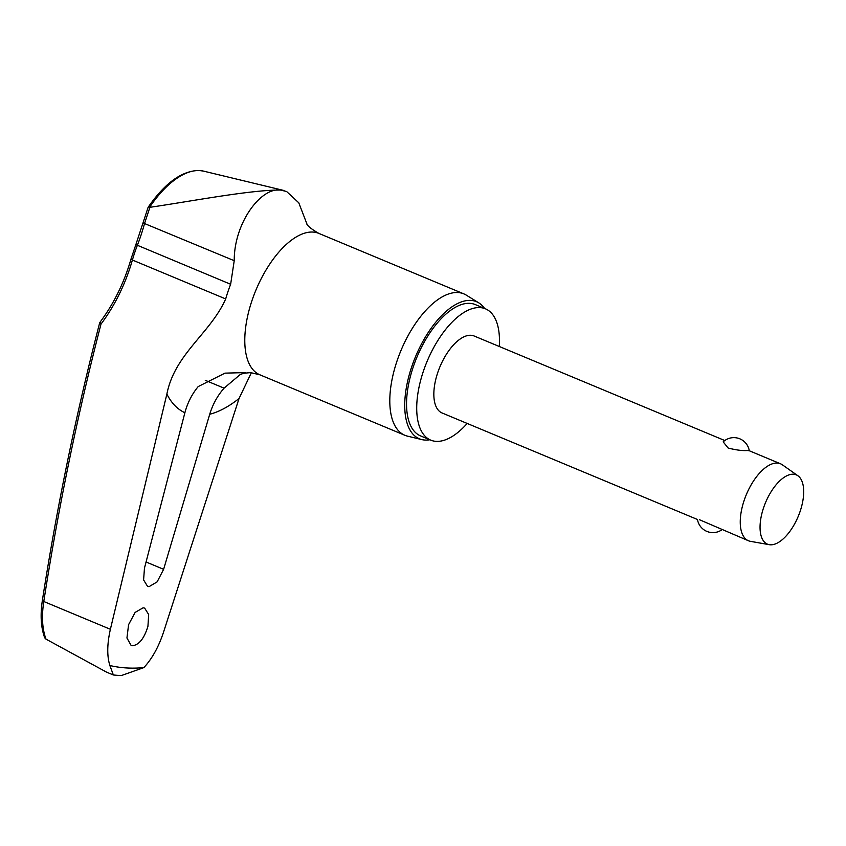 <?xml version="1.0" encoding="UTF-8"?>
<svg xmlns="http://www.w3.org/2000/svg" width="846" height="846" viewBox="0 0 846 846"><rect width="100%" height="100%" fill="white"/><g stroke="black" fill="none" stroke-linecap="round" stroke-linejoin="round"><path stroke-width="1.27" d="M100.991 324.124A195.215 167.011 -94.9 0 0 132.399 260.029L225.692 298.934C210.358 333.451 174.72 353.84 166.874 394.088L110.382 629.287L42.3 600.893C40.185 615.349 40.978 627.658 44.711 637.821L46.001 639.142C42.247 629.012 41.507 616.459 43.781 601.506A2549.876 2181.443 85.1 0 1 100.991 324.124L100.156 322.389M42.3 600.893C56.915 506.743 76.055 414.001 99.722 322.654L99.765 322.569C113.766 303.883 124.172 282.701 131.003 259.035A3.13 0.656 16 0 0 132.399 260.029A82.443 38.979 -67.4 0 1 137.348 245.361A195.215 171.78 -73.7 0 0 144.603 223.312L149.911 207.302L148.103 207.333L143.016 222.91L234.226 260.695C234.025 223.048 260.875 187.178 280.407 190.054L286.593 191.492L298.775 202.797L306.855 223.778M143.862 667.589L121.528 675.499L117.15 675.32L113.353 674.981L109.874 665.516A403.849 190.963 112.6 0 0 126.414 667.938A403.849 190.963 112.6 0 0 143.862 667.589C152.016 658.823 158.53 647.137 163.415 632.522L239.048 398.498L251.378 372.674M147.934 626.315C144.254 638.349 139.135 644.821 132.589 645.731L131.077 645.371L126.942 637.99L128.581 624.665L135.127 612.419L143.143 607.788L144.655 608.137L148.674 614.524L147.934 626.315M163.616 569.316L157.145 581.858L149.023 586.68L147.532 586.331L143.598 579.933L144.465 568.142L184.883 412.742C187.537 402.812 191.979 394.099 198.197 386.58L224.983 373.139L245.425 372.589L240.179 374.567L224.084 388.155C217.517 395.653 212.737 404.356 209.723 414.254L163.616 569.316L146.062 561.987M499.288 346.49A71.138 33.639 112.6 0 0 485.467 308.822A71.138 33.639 112.6 0 0 480.073 307.595A71.138 33.639 112.6 0 0 424.914 366.91A71.138 33.639 112.6 0 0 430.709 440.132A71.138 33.639 112.6 0 0 436.092 441.358A71.138 33.639 112.6 0 0 467.193 423.444M485.467 308.822L475.293 304.581A71.138 33.639 112.6 0 0 469.9 303.354A71.138 33.639 112.6 0 0 414.752 362.67A71.138 33.639 112.6 0 0 420.536 435.891L430.709 440.132M478.868 302.91L466.283 295.127A76.605 36.219 112.6 0 0 463.841 293.879A76.605 36.219 112.6 0 0 458.035 292.547A76.605 36.219 112.6 0 0 398.635 356.43A76.605 36.219 112.6 0 0 404.864 435.278A76.605 36.219 112.6 0 0 407.465 436.134L421.858 439.603A74.258 35.12 -67.4 0 1 412.34 364.964A74.258 35.12 -67.4 0 1 470.873 300.415A74.258 35.12 -67.4 0 1 478.868 302.91A74.258 35.12 -67.4 0 1 484.599 308.462M429.842 439.772A74.258 35.12 -67.4 0 1 424.956 440.057A74.258 35.12 -67.4 0 1 421.858 439.603M225.692 298.934A82.443 38.979 -67.4 0 1 230.641 284.267L234.226 260.695M769.226 544.676L750.444 541.334A41.687 19.712 -67.4 0 1 748.446 540.753A41.687 19.712 -67.4 0 1 745.062 497.839A41.687 19.712 -67.4 0 1 777.379 463.069A41.687 19.712 -67.4 0 1 780.541 463.798A41.687 19.712 -67.4 0 1 782.36 464.803L797.947 475.79A37.52 17.745 -67.4 0 1 798.656 515.341A37.52 17.745 -67.4 0 1 770.272 544.803A37.52 17.745 -67.4 0 1 769.226 544.676A37.52 17.745 -67.4 0 1 763.716 507.367A37.52 17.745 -67.4 0 1 793.474 474.236A37.52 17.745 -67.4 0 1 797.947 475.79M747.282 450.516C742.238 450.855 735.861 450.019 728.142 448.02L723.171 441.855A15.63 15.63 0 0 1 749.281 450.759L747.282 450.516M697.506 519.507L442.035 412.954A41.687 19.712 -67.4 0 1 438.651 370.04A41.687 19.712 -67.4 0 1 470.979 335.28A41.687 19.712 -67.4 0 1 474.13 335.999L724.779 440.533M699.483 519.73L748.446 540.753M113.353 674.981L106.617 672.179L46.001 639.142M110.382 629.287C107.072 643.996 106.903 656.062 109.874 665.516M286.593 191.492L280.407 190.054C250.458 189.832 190.361 201.443 149.911 207.302M131.003 259.035L135.857 244.642L230.641 284.267M209.723 414.254A140.499 66.432 112.6 0 0 239.048 398.498M463.841 293.879L318.836 233.401A76.605 36.219 112.6 0 0 313.031 232.068A76.605 36.219 112.6 0 0 253.62 295.952A76.605 36.219 112.6 0 0 259.859 374.799L250.585 372.61L244.029 373.234M166.874 394.088A140.499 66.432 112.6 0 0 184.883 412.742M149.562 207.291A89.951 42.533 -67.4 0 1 199.751 170.564A89.951 42.533 -67.4 0 1 203.505 171.114L284.013 190.519M224.084 388.155L205.271 380.319M135.857 244.642L143.006 222.91M203.505 171.114L199.339 170.501C182.186 170.532 165.118 182.789 148.124 207.291M697.474 519.486A15.63 15.63 0 0 0 721.976 529.712M780.541 463.798L749.249 450.738M306.58 223.259C306.908 225.491 310.99 228.864 318.836 233.401M404.864 435.278L259.859 374.799"/></g></svg>
